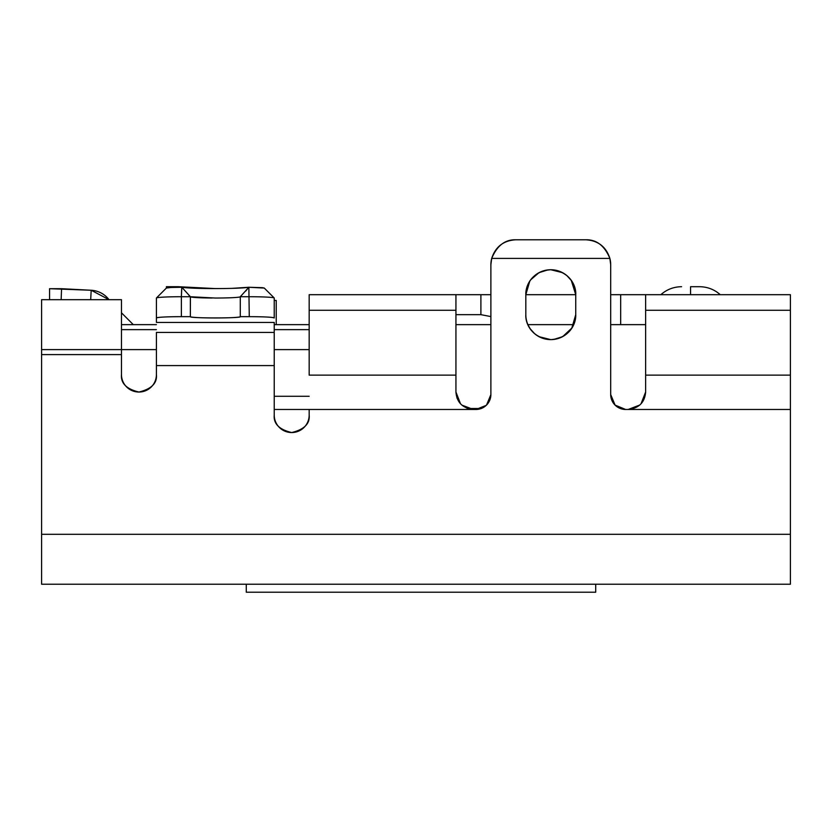 <?xml version="1.0" encoding="UTF-8"?>
<svg xmlns="http://www.w3.org/2000/svg" width="832" height="832" viewBox="0 0 832 832"><rect width="100%" height="100%" fill="white"/><g stroke="black" fill="none" stroke-linecap="round" stroke-linejoin="round"><path stroke-width="1.25" d="M525.824 314.704L525.824 314.662C525.2 324.137 532.532 338.416 550.784 339.622C569.514 338.291 576.129 323.97 575.744 314.662L571.823 328.089L562.744 336.565M562.692 336.596L562.526 336.69A24.96 24.96 0 0 1 558.095 338.53A24.96 24.96 0 0 0 562.526 336.69L562.692 336.596M553.852 339.414L550.815 339.622L553.852 339.414L562.494 336.71M550.711 339.622L539.053 336.7A24.96 24.96 0 0 1 527.904 324.646A24.96 24.96 0 0 0 539.042 336.69L550.753 339.622M536.89 335.421L534.674 333.736M530.837 329.659L534.643 333.705L530.275 328.9L527.852 324.646L573.674 324.646L527.852 324.646M525.824 294.611L529.745 281.268L530.837 279.698A24.96 24.96 0 0 1 534.924 275.423A24.96 24.96 0 0 0 530.816 279.718L538.824 272.792M538.876 272.761L539.042 272.667A24.96 24.96 0 0 1 543.473 270.826A24.96 24.96 0 0 0 539.042 272.667L538.876 272.761M547.716 269.942L550.753 269.734L547.716 269.942L539.074 272.646M550.857 269.734L562.515 272.657L550.815 269.734M570.762 279.739L570.752 279.718A24.96 24.96 0 0 1 575.744 294.694C576.368 285.22 569.036 270.941 550.784 269.734C532.054 271.066 525.439 285.386 525.824 294.694L575.744 294.694L575.744 314.662L575.744 294.694A24.96 24.96 0 0 0 562.526 272.667L566.894 275.621M570.731 279.698L566.925 275.652L571.293 280.457L575.744 294.694L525.824 294.694L525.824 314.662A24.96 24.96 0 0 0 539.042 336.69M486.231 405.361L475.904 409.479L473.366 409.479M780.416 409.479L625.664 409.479L615.077 405.09A14.976 14.976 0 0 1 610.688 394.503L610.688 264.742L610.688 394.503C611.551 403.645 616.543 408.637 625.664 409.479L790.4 409.479L790.4 534.31L41.6 534.31L41.6 354.598L121.472 354.598L121.472 374.566C120.682 383.282 126.506 389.106 138.944 392.038C151.466 389.002 157.29 383.178 156.416 374.566L156.416 365.581L274.227 365.581L274.227 415.074C273.437 423.79 279.261 429.614 291.699 432.546C304.221 429.51 310.045 423.686 309.171 415.074L309.171 409.479L475.904 409.479L473.408 409.479L461.906 405.122L467.574 408.512L461.791 405.018M455.946 392.579L457.028 398.143L460.481 403.718L455.936 392.007C456.747 402.386 462.571 408.21 473.408 409.479L274.227 409.479L309.171 409.479L309.171 415.074A17.472 17.472 0 0 1 291.699 432.546A17.472 17.472 0 0 1 274.227 415.074A17.472 17.472 0 0 0 277.722 425.558A17.472 17.472 0 0 1 274.227 415.074L274.227 365.581L156.416 365.581L156.416 374.566A17.472 17.472 0 0 1 138.944 392.038A17.472 17.472 0 0 1 121.472 374.566L121.472 354.598L41.6 354.598L41.6 534.31L790.4 534.31L790.4 310.274L645.632 310.274L645.632 294.694L620.672 294.694L645.632 294.694L645.632 310.274L790.4 310.274L790.4 294.694L645.632 294.694L790.4 294.694L790.4 375.138L645.632 375.138L790.4 375.138L790.4 409.479L625.664 409.479A14.976 14.976 0 0 1 610.688 394.503A14.976 14.976 0 0 0 615.077 405.101L610.688 394.503A14.976 14.976 0 0 0 625.664 409.479L628.16 409.479C638.976 408.221 644.8 402.397 645.632 392.007L645.632 375.138L645.632 392.007L641.035 403.77M490.88 394.607L486.554 405.038M473.106 409.479L475.904 409.479C485.035 408.626 490.027 403.634 490.88 394.503L490.88 324.646L455.936 324.646L490.88 324.646L490.88 394.514A14.976 14.976 0 0 1 475.904 409.479A14.976 14.976 0 0 0 490.88 394.503L490.88 264.742L491.691 258.409L609.877 258.409L610.688 264.742A24.96 24.96 0 0 0 609.877 258.409C604.552 245.669 596.502 239.46 585.728 239.782L515.84 239.782L585.728 239.782C598.021 240.51 606.07 246.719 609.877 258.409L491.691 258.409C495.518 246.709 503.568 240.5 515.84 239.782C505.066 239.46 497.016 245.669 491.691 258.409A24.96 24.96 0 0 0 490.88 264.742L490.88 394.503L490.88 264.742L490.88 294.694L455.936 294.694L455.936 375.138L309.171 375.138L309.171 349.606L274.227 349.606L309.171 349.606L309.171 329.638L274.227 329.638L309.171 329.638L309.171 375.138L455.936 375.138L455.936 310.274L309.171 310.274L309.171 329.638L309.171 310.274L455.936 310.274L455.936 294.694L309.171 294.694L490.88 294.694L490.88 264.742M481.364 408.512L467.574 408.512L481.364 408.512L467.574 408.512L481.364 408.512L467.574 408.512L481.364 408.512L467.574 408.512L481.364 408.512L467.574 408.512L481.364 408.512L467.574 408.512L481.364 408.512L467.574 408.512L481.364 408.512L467.574 408.512L481.364 408.512L467.574 408.512L481.364 408.512L486.533 405.059L490.88 394.711M620.672 324.646L645.632 324.646L610.688 324.646L620.672 324.646L620.672 294.694L610.688 294.694L620.672 294.694L620.672 324.646M449.623 409.479L471.224 409.479M274.227 396.282L309.171 396.282L274.227 396.282M121.472 324.646L156.416 324.646L133.307 324.646L121.472 312.811L133.307 324.646M274.227 324.646L309.171 324.646L276.224 324.646L276.224 300.435L274.227 300.435L274.227 298.022L274.227 317.97L274.227 302.505M156.416 329.638L121.472 329.638L156.416 329.638M121.472 374.566A17.472 17.472 0 0 0 124.966 385.05A17.472 17.472 0 0 1 121.472 374.566L121.472 349.606L156.416 349.606L121.472 349.606L121.472 299.686L56.576 299.686M309.171 310.274L309.171 294.694L309.171 310.274M480.896 314.662L480.896 294.694L480.896 314.662L490.88 316.586L480.896 314.662L455.936 314.662L480.896 314.662M639.735 405.038L628.16 409.479M610.688 324.646L610.688 294.694M500.916 244.743L501.935 244.015M645.632 375.138L645.632 310.274L645.632 375.138M645.632 392.007L645.622 392.621M641.118 403.676L640.151 404.664M633.516 408.678L628.222 409.479M573.664 324.646A24.96 24.96 0 0 1 566.644 333.934A24.96 24.96 0 0 0 573.664 324.646L571.823 328.089M530.785 329.597L530.275 328.9M528.944 282.599A24.96 24.96 0 0 0 525.824 294.694A24.96 24.96 0 0 1 528.892 282.693A24.96 24.96 0 0 0 525.824 294.694L529.745 281.268M530.774 279.781L530.837 279.698A24.96 24.96 0 0 1 534.924 275.423M558.376 270.92A24.96 24.96 0 0 0 550.784 269.734A24.96 24.96 0 0 1 558.334 270.899A24.96 24.96 0 0 0 550.784 269.734A24.96 24.96 0 0 1 575.744 294.694A24.96 24.96 0 0 0 562.526 272.667L564.678 273.936M570.783 279.76L571.293 280.457M487.053 404.508A14.976 14.976 0 0 0 490.88 394.514L490.88 394.514A14.976 14.976 0 0 1 481.208 408.512A14.976 14.976 0 0 0 486.491 405.101M274.227 392.007L274.227 322.442L274.227 332.415L156.416 332.415L274.227 332.415M156.416 332.415L156.416 374.566A17.472 17.472 0 0 1 154.222 383.042A17.472 17.472 0 0 0 156.416 374.566M126.901 387.223A17.472 17.472 0 0 0 130.718 389.979A17.472 17.472 0 0 1 126.901 387.223M133.63 391.206A17.472 17.472 0 0 0 138.944 392.038A17.472 17.472 0 0 1 133.63 391.206M142.511 391.674A17.472 17.472 0 0 0 147.17 389.979A17.472 17.472 0 0 1 142.511 391.674M148.98 388.866A17.472 17.472 0 0 0 152.922 385.05A17.472 17.472 0 0 1 148.98 388.866M121.472 354.598L121.472 349.606L121.472 354.598M41.6 349.606L121.472 349.606L41.6 349.606L41.6 354.598L41.6 299.686L41.6 349.606M41.6 299.686L121.472 299.686L121.472 349.606M41.6 534.31L41.6 584.23L41.6 534.31M790.4 584.23L41.6 584.23L595.712 584.23L595.712 592.218L246.272 592.218L246.272 584.23L246.272 592.218L595.712 592.218L595.712 584.23L790.4 584.23L595.712 584.23L790.4 584.23L790.4 534.31L790.4 584.23M625.622 409.479A14.976 14.976 0 0 1 615.763 405.746A14.976 14.976 0 0 0 625.622 409.479M515.84 239.782L585.728 239.782M158.049 584.23L211.328 584.23M41.6 564.262L41.6 584.23L41.6 564.262M232.294 584.23L246.272 584.23L232.294 584.23M181.678 288.34L181.376 296.722A24.96 1.31 180 0 0 156.447 297.96A24.96 1.31 180 0 0 156.416 298.022L156.416 317.97C157.851 317.169 166.171 316.732 181.376 316.659A24.96 1.31 180 0 0 156.416 317.97L156.416 322.442L274.227 322.442L156.416 322.442L156.416 298.022A24.96 1.31 0 0 1 181.376 296.722L181.376 316.659L190.362 316.659C188.698 318.354 242.029 318.344 240.282 316.659L249.267 316.659C264.482 316.732 272.802 317.169 274.227 317.97L274.227 298.022A24.96 1.31 180 0 0 274.196 297.96A24.96 1.31 180 0 0 249.267 296.722A24.96 1.31 0 0 1 274.227 298.022L274.227 300.435L276.224 300.435L276.224 324.646M166.4 288.059A14.976 0.78 0 0 1 166.421 288.018A14.976 0.78 0 0 1 181.823 287.269L171.714 287.456M274.227 317.97A24.96 1.31 180 0 0 249.267 316.659L248.862 287.258L264.243 288.059L248.778 287.279M242.486 287.903L235.082 288.257M220.73 288.558L211.11 288.569M196.082 288.278L189.322 287.976M171.018 287.487L166.41 288.028L166.4 286.707L178.381 286.707L215.249 288.579M249.267 296.722L240.292 296.733L248.862 287.258L249.267 316.659L240.282 316.659L240.292 296.733L249.267 296.722M215.322 298.033A24.96 1.31 180 0 0 240.282 296.733L240.282 316.659A24.96 1.31 0 0 1 215.322 317.97A24.96 1.31 0 0 1 190.362 316.659L190.362 296.733L190.362 316.659L181.376 316.659L181.376 296.722L190.372 296.722L181.376 296.722L181.823 287.269L190.372 296.722L181.844 287.269A34.954 1.83 180 0 0 215.342 288.579A34.954 1.83 180 0 0 248.841 287.269L262.558 287.685M240.282 316.659L240.292 296.785M215.322 298.043L190.372 296.743A24.96 1.31 180 0 0 212.077 298.022M248.851 287.269L245.648 291.138M190.414 296.785L190.362 316.659M231.982 288.361L248.789 287.269M262.153 287.654L264.233 288.028L274.196 297.96L264.233 288.028M562.526 272.667A24.96 24.96 0 0 1 567.965 276.588M543.234 338.458A24.96 24.96 0 0 0 550.784 339.622A24.96 24.96 0 0 1 543.234 338.458M720.294 294.694L690.56 294.694L690.56 286.707L699.546 286.707C707.45 286.811 714.366 289.474 720.294 294.694L720.294 294.694C714.366 289.474 707.45 286.811 699.546 286.707M690.56 286.707C679.016 286.707 679.016 286.707 690.56 286.707L690.56 294.694L660.826 294.694C666.754 289.474 673.67 286.811 681.574 286.707C673.67 286.811 666.754 289.474 660.826 294.694M455.936 392.007L455.936 375.138L455.936 392.007M309.171 409.479L309.171 415.074A17.472 17.472 0 0 1 306.977 423.55A17.472 17.472 0 0 0 309.171 415.074L309.171 415.074M305.677 425.558A17.472 17.472 0 0 1 301.735 429.385A17.472 17.472 0 0 0 305.677 425.558M299.926 430.487A17.472 17.472 0 0 1 295.266 432.182A17.472 17.472 0 0 0 299.926 430.487M291.699 432.546A17.472 17.472 0 0 1 286.385 431.714A17.472 17.472 0 0 0 291.699 432.546M283.473 430.487A17.472 17.472 0 0 1 279.656 427.731A17.472 17.472 0 0 0 283.473 430.487M543.473 270.826A24.96 24.96 0 0 0 539.042 272.667M566.644 333.934A24.96 24.96 0 0 0 575.744 314.662A24.96 24.96 0 0 1 550.784 339.622A24.96 24.96 0 0 1 525.824 314.662L525.824 294.694A24.96 24.96 0 0 1 550.784 269.734M543.192 338.437A24.96 24.96 0 0 0 550.784 339.622M558.095 338.53A24.96 24.96 0 0 0 562.526 336.69M106.267 296.66A23.962 23.962 0 0 0 105.009 295.568A23.962 23.962 0 0 1 106.267 296.66A23.962 23.962 0 0 0 105.009 295.568A23.962 23.962 0 0 1 106.267 296.66A23.962 23.962 0 0 0 105.009 295.568A23.962 23.962 0 0 1 106.267 296.66A23.962 23.962 0 0 0 105.009 295.568A23.962 23.962 0 0 1 106.267 296.66A23.962 23.962 0 0 0 105.009 295.568A23.962 23.962 0 0 1 109.013 299.686A23.962 23.962 0 0 0 91.187 290.254L109.034 299.686M105.009 295.568A23.962 23.962 0 0 1 109.013 299.686A23.962 23.962 0 0 0 105.009 295.568A23.962 23.962 0 0 1 109.013 299.686A23.962 23.962 0 0 0 105.009 295.568A23.962 23.962 0 0 1 109.013 299.686A23.962 23.962 0 0 0 105.009 295.568A23.962 23.962 0 0 1 109.013 299.686A23.962 23.962 0 0 0 105.009 295.568A23.962 23.962 0 0 1 109.013 299.686M90.688 299.686L91.187 290.254L90.688 299.686M61.568 288.704L91.187 290.254L49.566 288.704L61.568 288.704L61.142 299.686L61.568 288.704M49.566 299.686L49.566 288.704L49.566 299.686M274.227 300.435L276.224 300.435L274.227 300.435M214.053 288.579L166.4 286.707L166.4 288.038L156.447 297.96M189.665 296.046L189.03 295.412"/></g></svg>
